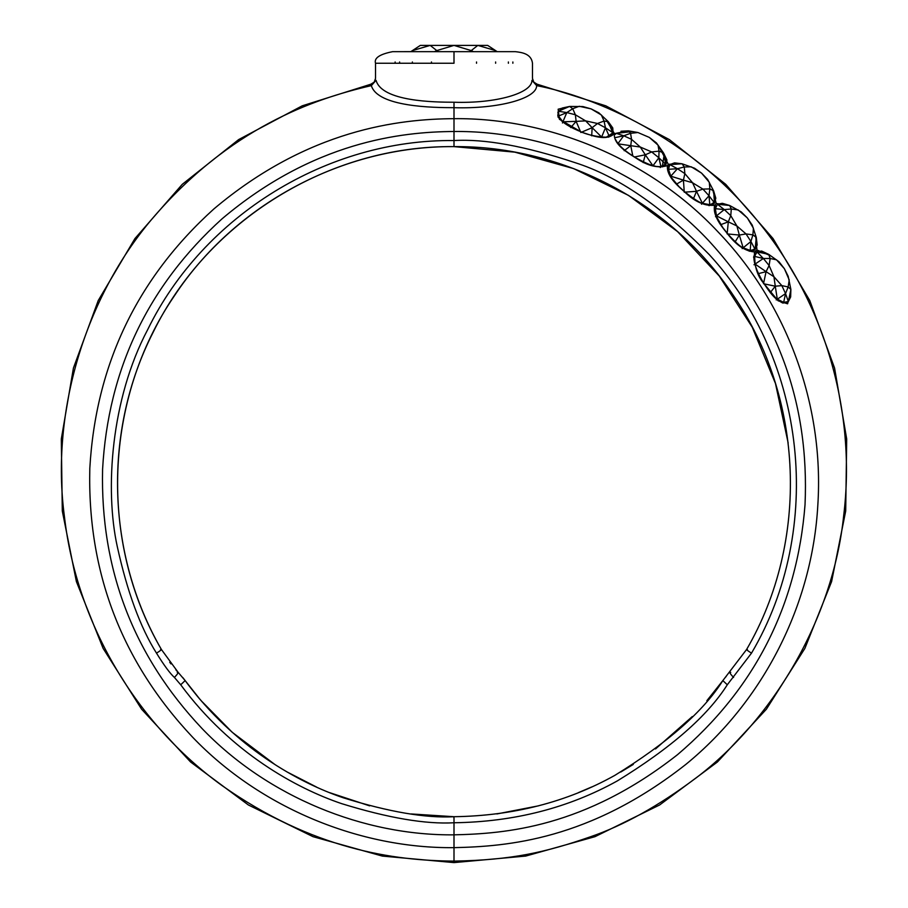 <?xml version="1.0" encoding="UTF-8"?>
<svg xmlns="http://www.w3.org/2000/svg" width="908" height="908" viewBox="0 0 908 908"><rect width="100%" height="100%" fill="white"/><g stroke="black" fill="none" stroke-linecap="round" stroke-linejoin="round"><path stroke-width="1.36" d="M201.951 701.702C201.474 700.658 201.576 702.168 185.164 680.591C234.559 747.795 299.209 782.832 343.349 797.814C389.112 812.002 426 818.301 454 816.712L411.131 813.943M369.635 805.861L329.661 792.661M316.574 787.077L287.45 772.152M275.135 764.695L232.266 732.336L201.156 700.704M199.715 699.012L185.323 680.818M454 862.6L382.313 856.074L312.999 836.665L248.361 804.965L190.601 762.016L141.637 709.25L103.137 648.425L76.397 581.597L62.3 511.011L61.301 439.029L73.423 368.081L98.246 300.514L134.929 238.577L182.258 184.335L238.645 139.594L302.216 105.827L370.884 84.206L371.349 85.624L376.048 80.313C375.333 77.782 375.333 77.782 376.048 80.313C381.962 101.673 434.682 102.184 454 102.241C496.154 103.648 532.179 93.172 531.952 80.313L536.651 85.624L537.116 84.206L605.784 105.827L669.355 139.594L725.742 184.335L773.06 238.577L809.754 300.514L834.577 368.081L846.699 439.029L845.7 511.011L831.603 581.597L804.863 648.425L766.363 709.25L717.399 762.016L659.639 804.965L595.001 836.665L525.687 856.074L454 862.6L454 861.102C393.777 860.67 312.851 849.548 222.063 785.59C136.155 723.642 76.681 623.297 64.457 516.811C50.246 411.108 85.999 296.791 152.011 218.976C229.724 127.824 312.988 99.085 371.349 85.624C377.705 107.008 433.559 107.643 454 107.689C498.628 109.085 536.844 98.473 536.651 85.624C594.831 96.804 689.876 136.824 757.828 221.2C824.884 302.648 856.505 411.596 843.657 515.857C832.886 619.687 772.243 720.18 696.277 777.781C658.788 805.873 623.376 825.588 590.041 836.926C546.071 852.226 511.59 860.148 454 861.102L454 847.652C360.589 848.651 260.664 808.381 192.519 737.103C121.524 661.626 87.293 572.029 89.813 468.335C95.749 364.812 137.085 278.359 213.823 208.999C308.459 129.106 399.543 118.982 454 118.676C547.887 117.563 649.504 158.764 717.729 231.574C787.032 303.533 824.294 405.138 817.836 504.962C812.297 604.864 763.288 701.101 685.994 764.286C589.587 840.206 506.959 846.472 454 847.652L454 834.838C364.04 835.791 267.747 797.088 201.973 728.454C133.431 655.78 100.3 569.407 102.581 469.357C108.165 369.442 147.97 285.941 221.995 218.873C313.328 141.614 401.37 131.785 454 131.501C544.755 130.423 642.921 170.307 708.728 240.699C777.441 315.326 809.539 403.322 805.033 504.689C797.088 605.784 754.605 689.093 677.572 754.627C584.582 827.699 505.007 833.692 454 834.838L454 816.712C513.27 815.861 566.876 802.082 614.83 775.375C667.494 742.926 703.496 711.339 722.836 680.591L707.128 700.363L722.836 680.591L727.297 684.768L751.495 653.158C824.861 528.91 806.667 360.385 709.307 254.671C662.08 206.672 617.315 175.993 575.025 162.646C525.119 146.075 484.781 138.708 454 140.558C327.901 139.049 203.449 215.128 147.652 329.695C110.878 399.145 104.749 489.673 117.28 546.571C127.313 592.039 140.4 627.576 156.505 653.158C164.098 665.416 170.068 673.52 174.438 677.459L180.703 684.768C231.075 752.982 296.803 788.462 341.646 803.648C388.136 817.995 425.591 824.373 454 822.761C514.155 821.91 568.601 807.961 617.338 780.903C670.899 748.022 707.559 715.981 727.297 684.768M692.271 716.582L655.508 748.952M633.296 764.423L620.743 772.038M591.766 786.93L578.385 792.65M538.433 805.85L496.914 813.943M708.444 698.831L711.759 694.858M713.62 692.566L714.471 691.51M717.592 687.549L718.296 686.63M434.262 816.122L433.309 816.065M434.433 816.133L436.124 816.235M433.457 816.076L436.782 816.269M435.851 816.213L435.25 816.178M453.932 816.712L453.296 816.712M730.724 672.397C729.022 671.897 729.975 673.588 733.562 677.459M747.409 649.595C745.695 649.175 747.057 650.355 751.495 653.158M454 51.677L515.449 51.677L392.551 51.677L454 51.677L454 63.254L375.515 63.254L454 63.254M393.187 51.677L497.209 51.677M410.791 51.677L392.551 51.677L410.813 51.654L412.436 50.587L412.436 51.654M531.952 80.313C532.644 77.85 532.644 77.85 531.952 80.313M790.834 291.196L787.599 303.805L778.099 300.775L763.231 282.706C757 275.249 754.071 265 754.457 251.936C745.389 251.21 736.604 245.421 728.102 234.548C724.425 229.633 712.099 216.785 714.607 205.287C704.778 206.059 695.04 201.837 685.392 192.632C681 188.399 666.063 177.298 667.459 165.574C658.311 168.502 647.881 166.039 636.202 158.196C631.037 154.723 612.866 145.076 614.421 133.578L632.263 131.535M658.879 146.313L668.311 164.325L680.455 163.588M712.451 188.523L716.242 203.54L727.558 204.845M755.672 235.478L756.954 250.006L770.79 255.818M605.988 119.447L614.421 133.578C606.181 141.5 592.686 135.632 581.846 132.296L559.442 119.323L558.148 109.21L569.486 106.463M612.866 133.238L608.269 121.661L604.047 121.048L605.454 127.79L597.509 123.488L592.141 127.676L585.637 120.877L576.126 121.366L575.366 114.76L566.796 112.569L572.721 108.722L569.6 106.44L582.913 106.565L591.131 108.892L598.928 112.864L608.269 121.661L612.786 127.96L613.036 132.795L610.857 135.712M609.018 136.529C608.905 138.209 591.04 136.461 581.892 132.159C569.895 127.426 562.097 122.512 558.522 117.427L558.238 111.332M177.276 672.397C178.978 671.897 178.025 673.588 174.438 677.459M160.591 649.595C162.305 649.175 160.943 650.355 156.505 653.158M664.259 154.235L662.273 166.856L656.268 166.448C652.364 165.358 650.241 165.631 636.27 158.071C625.215 151.42 618.337 145.291 615.635 139.662M668.311 164.325L667.459 165.574M667.936 168.377L668.288 166.913M716.242 203.54L714.607 205.287M715.266 201.428L709.659 205.446C704.824 204.277 703.098 205.968 685.483 192.507L678.968 186.583L671.216 177.366M714.698 208.431L715.799 205.844M756.954 250.006L754.457 251.936M756.012 248.338L749.929 251.153L744.776 249.064C741.121 246.499 740.02 247.158 728.205 234.446L722.757 227.533L716.185 216.127M782.026 302.648C776.828 299.526 773.514 298.391 763.356 282.615C756.784 271.515 753.629 262.832 753.901 256.555L757.681 251.414M787.293 302.228L783.377 303.022M395.139 63.254L395.139 61.982L395.139 63.254M399.622 63.254L399.622 61.982M412.38 63.254L412.38 61.982M431.47 63.254L431.47 61.982M476.53 61.982L476.53 63.254M495.62 61.982L495.62 63.254M508.378 61.982L508.378 63.254M512.861 61.982L512.861 63.254L512.861 61.982M495.564 51.654L495.564 50.587L477.812 45.4L487.675 45.4L497.187 51.654M495.564 50.587L496.767 51.654M469.606 51.654L471.218 50.587L454 45.4L477.812 45.4L471.218 50.587L473.499 51.654M471.218 50.587L471.717 51.654M436.283 51.654L436.782 50.587L430.188 45.4L454 45.4L436.782 50.587L438.394 51.654M434.501 51.654L436.782 50.587M430.188 45.4L412.436 50.587L420.325 45.4L430.188 45.4M411.233 51.654L412.436 50.587M557.83 112.41L562.2 108.041L569.6 106.44L558.284 111.23L566.796 112.569L562.903 121.797L558.522 116.065L558.284 111.23L557.807 116.008M558.068 117.245L558.522 116.065L566.796 112.569M562.449 122.989L562.903 121.797L576.126 121.366L580.848 132.489L592.141 127.676L601.618 137.04L605.454 127.79L613.036 132.795L608.655 137.165M563.357 122.387L562.903 121.797M613.036 132.795L606.589 137.006M605.454 127.79L609.109 135.984M592.141 127.676L591.698 135.825M570.746 127.574L576.126 121.366M601.402 115.01L591.131 108.892L579.247 106.281L572.721 108.722L575.366 114.76L585.637 120.877L597.509 123.488L604.047 121.048L601.402 115.01M615.352 134.35L616.101 133.283L623.739 135.769L617.803 143.793L630.754 145.689L632.808 155.96M660.264 167.56L660.91 166.459L658.811 166.856M665.814 164.427L665.178 165.528L666.256 163.883L660.91 166.459L658.845 157.754L665.814 164.427L663.453 152.839L666.937 160.012L665.814 164.427M662.477 166.822L665.178 165.528M621.004 131.24L628.347 130.843L616.101 133.283M663.453 152.839L659.026 151.137L658.845 157.754L651.672 151.931L645.304 154.803L640.288 147.039L630.754 145.689L631.548 139.333L623.739 135.769L630.572 133.317L628.347 130.843L637.927 132.523L649.311 137.414L656.439 142.919L663.453 152.839L666.937 160.012M643.182 162.589L645.304 154.803L652.965 165.812L658.845 157.754M634.454 156.993L645.304 154.803M624.159 150.671L630.754 145.689M623.739 135.769L614.977 137.687M637.927 132.523L630.572 133.317L631.548 139.333L640.288 147.039L651.672 151.931L659.026 151.137L658.05 145.121L649.311 137.414L637.927 132.523M669.809 164.62L674.53 162.861L682.067 163.781L669.809 164.62L677.447 168.706L670.785 176.186L668.492 169.308L669.809 164.62L668.901 165.699M668.992 165.597L667.675 170.273L668.492 169.308L677.447 168.706L684.291 166.981L682.067 163.781L694.563 168.23L701.578 173.133L707.638 179.432L713.609 190.828L715.81 198.25L714.085 203.403M713.892 203.653L714.596 202.813L709.784 204.686L702.383 203.267L701.555 204.243M702.383 203.267L709 195.753L714.494 202.927L713.609 190.828L709.852 188.898L709 195.753L702.917 189.102L696.504 191.316L702.383 203.267L701.543 203.097M709 195.753L709.784 204.686L708.955 205.662L713.677 203.891M696.504 191.316L692.566 182.758L683.429 180.113L684.269 192.19L696.504 191.316L693.417 198.875M676.324 184.222L683.429 180.113L684.848 173.598L677.447 168.706M670.785 176.186L683.429 180.113M709.296 182.292L701.578 173.133L691.226 166.788L684.291 166.981L684.848 173.598L692.566 182.758L702.917 189.102L709.852 188.898L709.296 182.292M717.422 204.266L722.348 203.301L729.635 205.469L717.422 204.266L724.289 209.578L716.48 215.866L715.356 208.681L717.422 204.266L714.392 209.51L715.356 208.681L724.289 209.578L731.303 209.01L729.635 205.469L741.212 211.893L747.318 217.909L752.233 225.116L756.262 237.374L757.193 245.035L754.593 249.904M715.515 216.683L716.48 215.866L728.307 221.836L727.138 233.901L739.339 235.059L743.153 247.816L742.177 248.633M716.855 217.67L716.48 215.866M754.389 250.086L755.229 249.371L750.201 250.426L742.222 247.453M743.153 247.816L750.916 241.483L755.127 249.45L756.262 237.374L752.891 234.854L750.916 241.483L750.201 250.426L749.236 251.244L754.162 250.279M750.916 241.483L746.035 233.923L739.339 235.059L735.049 242.016M739.339 235.059L736.876 225.956L728.307 221.836L730.77 215.639L724.289 209.578M720.623 224.719L728.307 221.836M753.424 228.226L747.318 217.909L738.159 209.941L731.303 209.01L730.77 215.639L736.876 225.956L746.035 233.923L752.891 234.854L753.424 228.226M755.853 252.492L757.193 251.641L753.992 255.886M756.932 251.834L761.63 251.028L768.701 254.353L756.932 251.834L763.356 258.474L755.081 264.092L754.639 256.419L756.932 251.834M753.549 257.077L754.639 256.419L763.356 258.474L770.177 258.496L768.701 254.353L778.973 261.72L784.387 268.689L788.167 276.27L790.891 289.459L790.652 296.961L788.36 301.547L787.02 302.398M753.992 264.75L755.081 264.092L766.08 271.662L763.515 283.727L775.273 286.202L777.293 299.243L776.215 299.912M755.138 265.068L755.081 264.092M788.36 301.547L790.891 289.459L788.155 286.951L785.545 293.579L788.36 301.547L783.672 302.353L775.67 298.335M777.293 299.243L785.545 293.579L783.672 302.353L782.582 303.011L787.27 302.205M785.545 293.579L781.833 285.623L775.273 286.202L770.222 292.705M775.273 286.202L773.945 276.747L766.08 271.662L769.11 265.511L763.356 258.474M758.191 273.683L766.08 271.662M789.222 279.936L784.387 268.689L776.51 259.813L770.177 258.496L769.11 265.511L773.945 276.747L781.833 285.623L788.155 286.951L789.222 279.936M454 145.87L454 102.241M161.408 649.492C98.552 541.543 103.75 399.021 174.336 295.906C234.911 203.914 343.406 145.779 454 146.619C328.889 145.303 207.546 220.599 153.021 332.532C102.854 430.948 106.088 553.846 161.408 649.492L178.116 672.306L185.164 680.591L180.703 684.768M453.898 816.712L453.898 817.881M722.836 680.603L746.592 649.492C809.664 541.191 804.193 398.101 732.994 294.907C672.306 203.483 564.186 145.791 454 146.619L514.859 152.158L573.674 168.616L628.529 195.402L677.595 231.619L719.295 276.066L752.278 327.255L775.477 383.516L788.167 443.013M392.631 51.665C379.658 54.219 373.948 58.078 375.515 63.254L375.515 78.451L374.209 82.14L370.884 84.206M537.116 84.206L533.791 82.151L532.485 78.451L532.485 63.254C531.316 53.788 522.077 52.437 515.369 51.665M177.117 671.216L175.868 669.832M170.976 663.918L169.728 662.284M185.164 680.591L182.814 677.595M199.465 698.717L198.897 698.048M197.672 696.584L196.4 695.051M196.014 694.575L190.635 687.833M189.704 686.641L188.035 684.439M188.024 684.428L186.242 682.056M707.003 700.511L708.229 699.069M708.354 698.933L706.844 700.704M726.252 676.335L725.356 677.402"/></g></svg>
